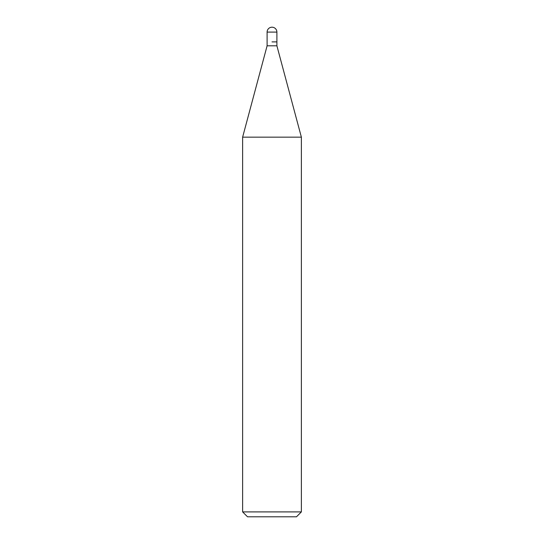 <?xml version="1.0" encoding="UTF-8"?>
<svg xmlns="http://www.w3.org/2000/svg" width="544" height="544" viewBox="0 0 544 544"><rect width="100%" height="100%" fill="white"/><g stroke="black" fill="none" stroke-linecap="round" stroke-linejoin="round"><path stroke-width="0.82" d="M272 41.888L276.896 41.888L272 41.888M267.104 41.888L267.104 45.805L276.896 45.805L276.896 32.096L267.104 32.096L267.104 41.888L267.104 32.096A4.896 4.896 0 0 1 272 27.2A4.896 4.896 0 0 0 267.104 32.096M276.896 45.805L301.376 137.163L242.624 137.163L267.104 45.805M301.376 511.904L296.48 516.8L247.52 516.8L242.624 511.904L301.376 511.904L301.376 137.163M276.896 32.096A4.896 4.896 0 0 0 272 27.2M242.624 511.904L242.624 137.163"/></g></svg>
